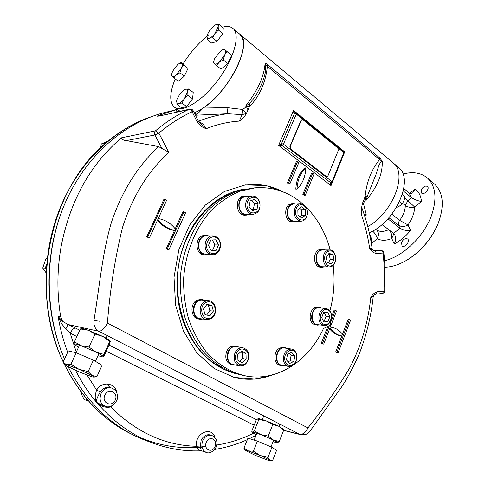 <?xml version="1.0" encoding="UTF-8"?>
<svg xmlns="http://www.w3.org/2000/svg" width="485" height="485" viewBox="0 0 485 485"><rect width="100%" height="100%" fill="white"/><g stroke="black" fill="none" stroke-linecap="round" stroke-linejoin="round"><path stroke-width="0.73" d="M324.301 312.558L326.096 316.268L324.18 321.185L323.465 321.27M329.873 316.644L327.951 321.585L323.859 322.082L321.676 317.602L323.616 312.637L327.721 312.176L329.873 316.644L326.096 316.268M324.18 321.185L327.951 321.585M322.192 324.665L324.386 325.423C331.109 326.46 334.335 312.722 328.212 309.242L325.853 308.442C319.166 307.508 316.032 321.3 322.192 324.665M323.155 323.877C329.509 327.933 334.838 314.153 328.509 310.157C322.192 305.95 316.711 319.9 323.155 323.877M319.148 307.848L318.978 307.829C310.952 306.823 309.43 324.338 317.523 324.653L324.198 325.405M251.679 200.408L254.437 203.718L253.4 209.356L251.86 209.908M250.169 200.935L254.661 199.371L258.081 203.488L257.044 209.162L252.57 210.757L249.12 206.646L250.169 200.935M253.4 209.356L257.044 209.162M254.437 203.718L258.081 203.488M259.845 202.694C258.505 198.262 255.953 196.031 252.188 195.995C247.126 197.274 245.022 201.148 245.877 207.604C247.204 211.957 249.702 214.176 253.37 214.273C258.523 213.073 260.681 209.211 259.845 202.694M259.687 202.924C257.389 192.975 244.767 197.274 247.265 207.295C249.696 217.304 262.173 212.776 259.687 202.924M245.634 196.486L245.568 196.492C240.536 197.759 238.438 201.59 239.287 207.986C240.615 212.285 243.1 214.485 246.75 214.582L253.273 214.279M212.357 239.96L214.946 244.937L212.63 250.248L211.048 250.327M208.465 245.392L210.811 240.02L215.825 239.814L218.48 244.937L216.158 250.284L211.157 250.533L208.465 245.392M212.63 250.248L216.158 250.284M214.946 244.937L218.48 244.937M216.474 236.971L212.618 235.856C204.858 235.571 202.118 249.739 209.199 253.661L212.794 254.728C220.633 255.183 223.543 241.033 216.474 236.971M216.668 237.886C208.92 232.745 202.281 247.841 210.193 252.74C217.983 257.705 224.422 242.797 216.668 237.886M206.355 235.94L206.204 235.946C198.48 235.668 195.758 249.684 202.803 253.564L206.38 254.619L212.606 254.722M206.683 304.701L208.362 305.077L209.841 310.733L206.665 315.032M205.022 314.68L203.518 308.957L206.956 304.331L211.866 305.429L213.351 311.115L209.95 315.735L205.022 314.68M209.841 310.733L213.351 311.115M208.362 305.077L211.866 305.429M205.567 301.215C197.65 304.004 198.747 319.215 206.865 319.518L210.229 318.978C218.159 316.032 216.874 300.827 208.659 300.694L205.567 301.215M206.416 302.264C197.85 305.756 202.118 321.84 210.557 318.069C218.977 314.522 214.867 298.675 206.416 302.264M202.554 300.13L202.281 300.1C192.46 298.906 190.611 318.221 200.499 318.73L206.555 319.482M240.809 351.861L242.391 352.747L242.567 358.536L239.487 361.222M242.154 362.689L237.935 360.367L237.753 354.505L241.797 351.007L245.986 353.359L246.162 359.179L242.154 362.689M242.567 358.536L246.162 359.179M242.391 352.747L245.986 353.359M234.885 353.147C233.049 359.773 234.722 364.017 239.911 365.884C243.458 366.175 246.15 364.35 247.987 360.416C249.811 353.729 248.084 349.491 242.791 347.703C239.341 347.478 236.71 349.291 234.885 353.147M236.219 353.656C232.236 363.198 244.094 369.631 247.871 360.125C251.812 350.758 240.136 344.12 236.219 353.656M236.553 346.69L236.256 346.648C227.132 344.926 224.143 363.611 233.394 364.641L239.59 365.817M289.46 353.413L291.121 355.238L290.145 360.761L288.12 361.78M293.849 361.392L289.684 363.483L286.477 359.991L287.459 354.402L291.643 352.334L294.825 355.838L293.849 361.392L290.145 360.761M291.121 355.238L294.825 355.838M283.61 361.004C284.483 364.132 286.211 365.951 288.781 366.466C294.607 365.878 297.22 361.901 296.614 354.535C295.729 351.346 293.965 349.509 291.315 349.024C285.55 349.691 282.985 353.68 283.61 361.004M284.956 360.749C287.199 370 298.821 364.089 296.517 354.99C294.395 345.775 282.646 351.492 284.956 360.749M284.81 348.036L284.574 348C276.165 346.46 273.522 364.423 282.052 365.266L288.52 366.417M328.357 254.292L329.151 254.528L330.321 259.693L328.127 262.876M332.94 254.583L334.116 259.772L331.34 263.804L327.363 262.658L326.175 257.444L328.975 253.4L332.94 254.583L329.151 254.528M330.321 259.693L334.116 259.772M331.34 266.562C338.093 264.089 336.529 249.52 329.527 249.963L327.648 250.351C320.876 252.703 322.337 267.32 329.285 266.974L331.34 266.562M331.77 265.683C338.597 262.815 335.335 248.344 328.484 251.26C321.549 254.079 324.926 268.751 331.77 265.683M322.737 249.914L320.749 250.296C314.001 252.624 315.462 267.102 322.392 266.762L329.157 266.968M299.566 208.35L301.531 209.775L301.682 215.358L299.918 216.753M301.494 206.84L305.283 209.593L305.429 215.201L301.791 218.092L297.978 215.364L297.826 209.72L301.494 206.84M301.531 209.775L305.283 209.593M301.682 215.358L305.429 215.201M306.811 216.68C308.472 209.241 306.344 204.9 300.415 203.67C298.002 203.924 296.183 205.416 294.965 208.138C293.292 215.534 295.377 219.887 301.227 221.19C303.719 220.972 305.58 219.469 306.811 216.68M306.793 216.183C310.382 207.653 299.821 199.899 296.256 208.586C292.625 217.268 303.349 224.864 306.793 216.183M293.667 204.064L293.601 204.07C291.194 204.318 289.387 205.798 288.169 208.495C286.502 215.819 288.587 220.123 294.413 221.415L301.137 221.19M194.255 112.866L199.59 110.319L205.319 106.548L211.266 101.662L217.219 95.806L222.979 89.179L228.338 82.001L233.103 74.526L237.116 67.015L240.227 59.734L242.342 52.932L243.397 46.839L243.379 41.649L242.306 37.521L239.681 34.102M175.2 78.928C169.611 92.774 169.301 102.147 174.267 107.046C181.596 113.454 201.699 101.783 217.698 80.54C233.788 59.382 240.669 35.066 233.115 28.597C230.605 26.372 227.059 25.911 222.476 27.221M208.914 34.635C199.256 42.171 190.617 51.956 183.009 63.978M433.869 183.512L434.754 184.27C443.502 193.006 444.593 206.167 438.028 223.773C431.583 238.614 421.714 250.424 408.406 259.196C400.192 264.325 392.365 267.005 384.926 267.235M438.992 221.299L437.858 224.252C431.559 238.772 421.895 250.327 408.873 258.911L407.758 259.602M402.623 203.36L405.302 205.525L407.885 200.651L414.699 207.107C414.42 212.945 412.195 218.887 408.012 224.931L399.676 220.396C403.344 215.346 405.217 210.387 405.302 205.525C408.091 207.344 411.225 207.871 414.699 207.107L421.435 201.421C418.118 201.014 414.784 199.747 411.432 197.631L403.308 190.975M387.915 218.814L399.919 228.156L398.573 225.276C401.398 226.998 404.545 226.889 408.012 224.931L410.625 230.375C405.745 236.347 400.277 240.893 394.226 244.016C395.748 240.942 395.948 237.917 394.82 234.934L393.638 233.424L382.01 224.506M393.862 233.618L391.765 238.529C386.005 240.821 381.198 240.857 377.336 238.632C379.058 235.055 378.803 232.157 376.56 229.938C379.719 231.963 383.744 231.891 388.637 229.714C391.116 231.957 392.159 234.898 391.765 238.529L394.226 244.016M372.607 231.078C375.032 233.267 376.609 235.783 377.336 238.632L371.389 243.652M421.222 189.981C423.053 186.652 425.133 185.476 427.455 186.458C430.201 188.635 424.036 195.564 421.574 193.078L421.222 189.981M401.55 242.451C403.296 239.19 405.321 238.038 407.63 238.996C410.595 241.154 404.702 248.393 402.01 245.907L401.55 242.451M403.799 188.532L409.013 192.818C410.395 193.764 411.686 193.721 412.874 192.69L415.002 188.932L409.861 193.327M369.618 234.382L369.788 234.594C371.225 237.019 371.704 239.711 371.219 242.658M393.638 233.424L399.919 228.156C403.338 230.217 406.903 230.957 410.625 230.375M397.9 166.888L398.597 167.477C414.433 179.129 395.499 222.124 369.261 232.764M366.181 215.025L364.641 215.825M398.597 167.477L393.341 163.063C407.933 173.945 392.517 213.273 367.763 226.562C392.517 213.273 407.933 173.945 393.341 163.063L392.644 162.481M402.95 174.054C413.038 171.405 421.247 172.763 427.57 178.14C435.809 186.264 437.143 198.644 431.571 215.285C424.072 236.456 402.792 256.698 384.563 260.706M59.031 344.708C42.995 298.081 46.378 241.566 67.797 197.225M277.632 189.004L277.911 189.417M267.144 376.7L266.817 377.075M205.761 446.309C184.124 449.565 162.566 446.764 141.087 437.894M326.144 176.346L290.818 149.053L290.206 146.409L301.215 120.48L302.185 119.619L303.173 119.904L337.766 147.889L338.324 150.417L328.018 175.697L326.957 176.601L325.841 176.376L326.799 176.601M301.215 120.48L302.034 119.656M290.818 149.053L289.903 146.452L300.912 120.535M290.515 149.095L325.841 176.376M235.449 373.547C212.212 367.212 194.976 350.376 183.748 323.04C173.945 296.626 175.024 264.052 186.598 238.032C198.868 210.199 222.318 191.678 246.119 188.901M272.473 374.893C260.827 379.373 248.878 380.41 236.619 378.003M247.793 184.621C260.227 183.645 271.958 186.046 282.991 191.817M221.984 367.588C183.542 350.194 164.609 285.301 186.816 238.523C197.504 215.77 212.588 200.681 232.079 193.254M367.266 196.358L365.102 196.758L366.308 200.147C377.451 186.701 382.756 173.733 382.228 161.238L379.919 158.098L379.67 159.644L382.228 161.238C378.342 162.966 377.694 171.26 375.02 176.837L367.266 196.358L366.308 200.147L365.672 199.656L365.078 196.734L363.792 200.008L365.672 199.656L363.586 203.106L362.204 204.1M267.75 64.669L267.35 66.287L265.046 63.784C265.622 63.292 266.52 63.59 267.75 64.669L379.919 158.098M194.679 113.708L197.171 112.92L198.129 113.284L203.185 108.064L227.029 107.615L242.736 109.477L246.513 113.296L246.338 113.69C244.47 116.818 242.106 119.286 239.244 121.104L242.136 114.612L246.301 113.532L242.542 109.695L242.136 114.612L227.562 113.745L196.195 115.187L195.231 114.824M242.736 109.477L246.422 106.658L248.011 109.925L246.338 113.69M254.195 97.976L249.296 103.826L249.551 106.367L245.628 106.039L246.422 106.658L249.581 106.385L248.011 109.925M361.549 207.277L361.222 214.067L361.422 208.623L362.422 203.488L363.792 200.008M362.792 202.56L363.586 203.106M362.695 202.803L363.398 203.294L366.169 214.164L365.945 220.026M365.078 196.734L365.102 196.758C366.284 182.627 372.013 168.18 379.67 159.644L267.35 66.287C265.968 81.729 259.245 97.091 249.551 106.367L249.581 106.385M265.719 70.507L265.046 63.784C264.113 76.497 257.638 90.586 245.628 106.039L249.296 103.826M305.841 167.877C305.423 176.776 302.482 183.839 297.02 189.071C297.475 180.074 300.415 173.012 305.841 167.877L304.628 168.01C299.209 173.133 296.268 180.184 295.814 189.168L297.02 189.071M304.04 194.267L305.308 195.2L314.001 174.127L312.758 173.175L304.04 194.267L302.828 194.352L304.095 195.285L305.308 195.2M312.758 173.175L311.54 173.297L302.828 194.352M297.554 161.529L288.605 182.845L289.909 183.809L298.839 162.517L297.554 161.529L296.347 161.675L287.405 182.954L288.708 183.918L289.909 183.809M288.605 182.845L287.405 182.954M341.937 335.923L341.276 335.844C336.772 335.317 332.892 332.983 329.63 328.836M330.625 327.163L330.297 327.126L330.625 327.163C335.765 327.757 339.997 330.491 343.332 335.365L349.436 319.391L350.594 320.149L338.081 352.904L336.899 352.183L343.071 336.044L342.501 335.996C337.554 335.402 333.395 332.68 330.024 327.824L323.707 344.126L321.276 343.216L327.799 326.423M330.291 327.132L336.541 311.006L335.353 310.236L330.37 323.077M349.436 319.391L348.206 319.269L342.495 334.189M338.081 352.904L335.675 352.001L336.899 352.183M341.834 335.911L335.675 352.001M329.363 325.665L322.489 343.38L323.707 344.126M335.353 310.236L334.129 310.121L331.558 316.741M322.489 343.38L321.276 343.216M164.93 199.408L163.839 199.493L146.755 236.722L147.828 236.704L164.93 199.408L166.543 200.45L158.243 218.583C165.385 219.79 171.272 223.506 175.91 229.732L183.985 211.799L182.875 211.86L175.224 228.829M147.828 236.704L149.483 237.717L157.892 219.359C162.699 225.689 168.592 229.405 175.564 230.496L174.461 230.52C167.858 229.502 162.19 226.089 157.467 220.275M175.564 230.496L167.392 248.653L166.294 248.641L167.895 249.617L168.992 249.629L185.549 212.812L183.985 211.799M174.461 230.52L166.294 248.641M149.483 237.717L148.41 237.729L146.755 236.722M167.392 248.653L168.992 249.629M373.195 296.784C370.989 316.978 366.181 336.384 358.785 354.996C353.038 367.654 347.424 378.142 341.949 386.46L309.951 431.25L306.235 434.245L300.912 434.724L299.578 434.251C302.998 434.663 305.774 432.547 307.92 427.903C323.428 408.576 337.342 388.606 349.667 367.994C361.07 346.205 368.103 322.743 370.758 297.602L373.195 296.784L373.911 295.25L370.758 297.602C372.462 294.456 374.62 292.491 377.233 291.721L375.632 294.201L382.823 293.431L384.102 292.564L384.66 291.127C385.472 278.281 385.205 265.489 383.853 252.746L383.011 251.091L381.192 250.43L382.526 251.2L383.114 253.043L383.853 252.746M158.637 146.628L126.427 140.614C123.517 140.389 121.887 139.456 121.523 137.813L155.491 130.835C154.388 131.956 154.194 133.333 154.903 134.969L158.862 133.151L155.491 130.835C166.216 121.777 177.498 114.581 189.332 109.24C190.417 109.18 191.351 110.034 192.139 111.799C180.499 117.091 169.404 124.208 158.862 133.151L168.828 152.338C147.876 171.544 132.441 196.564 122.523 227.41C114.951 258.523 109.919 290.406 107.44 323.052C104.651 328.454 101.771 331.188 98.782 331.249C95.133 329.036 93.52 325.459 93.945 320.524C99.376 287.823 102.099 254.195 111.217 223.064C121.492 191.908 137.297 166.428 158.637 146.628L168.828 152.338M377.233 291.721L383.914 291.067C384.72 278.341 384.453 265.665 383.114 253.043L376.415 253.449L375.305 251.078L369.685 248.581L372.153 248.647L373.42 250.527L374.153 250.806M376.415 253.449C373.765 253.085 371.528 251.466 369.685 248.581C367.933 236.692 365.114 225.185 361.222 214.067M193.212 110.774L198.219 120.807L197.152 121.832C199.541 125.439 202.597 127.713 206.325 128.652L200.426 123.432L198.219 120.813M198.698 121.62C201.633 122.656 204.173 125.003 206.325 128.652C217.231 124.336 228.199 121.82 239.244 121.104M197.152 121.832L192.139 111.799L193.224 110.798L192.272 109.652L190.92 109.07L159.814 115.909C158.74 116.024 155.333 116.764 158.935 115.327L158.383 115.66L159.717 115.854M158.383 115.66L158.674 115.988M177.304 109.27L175.612 109.962L177.856 111.841M177.528 109.434L178.535 111.683M295.226 112.756L293.57 110.471C293.589 112.399 293.868 113.405 294.419 113.49L296.299 114.102L296.268 113.132M343.78 151.611L296.293 113.15L295.141 112.853L294.419 113.49L281.555 143.548L282.021 145.542L283.452 144.184L281.555 143.548L278.608 145.379L282.021 145.542L331.249 183.142M344.229 153.096L344.708 151.908L344.247 152.338M332.395 182.287L332.043 181.693L330.637 182.96C330.158 183.166 330.297 184.051 331.043 185.616L278.608 145.379L293.57 110.471L344.708 151.908L343.98 151.811M332.352 182.378L331.043 185.616L331.431 183.197M227.029 107.615L227.562 113.745C217.82 114.909 208.12 117.412 198.468 121.262M198.129 113.284L196.195 115.187M176.492 108.676L174.382 110.24M364.326 214.855L366.169 214.164M214.964 437.537C211.696 425.466 194.297 433.457 196.54 446.279L200.366 445.982C200.808 449.359 201.281 450.989 201.79 450.874L206.052 452.341M110.483 406.406L110.713 406.988C136.418 432.408 165.027 445.503 196.54 446.279C197.789 449.662 199.383 451.165 201.311 450.789L201.693 450.838M112.756 405.345L110.713 406.988C105.366 407.982 100.637 406.424 96.539 402.314C114.727 423.466 135.557 437.755 159.019 445.175C173.042 449.559 187.101 451.432 201.202 450.795M102.553 405.46L96.539 402.314C96.133 400.592 97.133 397.561 99.534 393.226L100.249 392.025L96.648 390.098C94.799 395.378 94.763 399.452 96.539 402.314C88.525 392.777 81.535 382.119 75.563 370.334M283.646 430.28L299.578 434.251L98.782 331.249L68.052 324.526L75.496 328.06C73.708 328.115 71.938 329.824 70.186 333.189L65.827 328.86L68.052 324.526L62.571 321.355L61.571 323.737L58.103 316.499C60.201 328.921 63.389 340.846 67.664 352.274M62.571 321.355L60.71 316.911C56.921 293.934 56.994 270.836 60.922 247.635C69.646 202.093 89.234 166.003 119.704 139.359L121.523 137.813M203.185 108.064C228.835 91.817 252.958 43.226 240.233 34.562L233.115 28.597M62.51 321.252L58.103 316.499L60.71 316.911M65.827 328.86L61.571 323.737M175.728 109.931L167.428 111.877C126.155 121.208 86.427 154.509 65.208 202.912C44.135 251.327 43.965 311.643 64.523 358.997M68.088 366.721C88.355 405.527 115.945 430.71 150.865 442.265M197.122 447.879L202.069 447.4M158.935 115.327L175.612 109.962M275.565 373.983L255.183 379.179L234.2 377.433L214.17 368.497L196.728 352.704L183.451 331.055L175.612 305.198L174.018 277.299L178.85 249.781L189.629 225.034L205.313 205.106L224.434 191.466L245.331 184.912L266.338 185.585L285.95 193.066M202.96 319.033L200.438 319.245C191.908 318.912 190.763 303.028 199.08 300.124L202.312 299.584L205.034 300.361M200.105 319.203L199.008 319.063C190.49 318.73 189.344 302.889 197.65 299.991L201.172 299.481M324.465 266.823L322.373 267.229C313.862 267.532 314.11 249.023 322.622 249.442L324.823 249.927M322.24 267.223L320.827 267.18C312.316 267.484 312.57 249.011 321.076 249.429L321.191 249.429M319.56 324.883L317.469 325.12L315.165 324.326C308.684 320.803 311.976 306.387 319.009 307.363L321.197 308.03M317.275 325.095L313.625 324.156C307.15 320.64 310.436 306.253 317.469 307.229L317.645 307.241M284.161 365.641L281.973 365.745C279.269 365.205 277.462 363.301 276.535 360.034C275.88 352.383 278.578 348.212 284.634 347.521L286.938 348.357M281.7 365.696L280.463 365.478C277.766 364.932 275.953 363.035 275.031 359.779C274.371 352.14 277.068 347.975 283.119 347.29L283.367 347.327M235.661 365.072L233.303 365.138C227.853 363.18 226.095 358.742 228.023 351.825C229.932 347.806 232.697 345.908 236.322 346.144L238.844 347.06M232.958 365.072L231.842 364.859C226.398 362.901 224.64 358.476 226.568 351.57C228.471 347.563 231.236 345.672 234.855 345.908L235.17 345.957M208.908 254.661L206.367 255.134C195.97 255.619 195.77 235.189 206.18 235.425L208.902 235.91M206.167 255.134L204.931 255.11C194.546 255.595 194.339 235.213 204.743 235.449L204.9 235.443M249.151 214.473L246.768 215.085C237.08 216.11 235.765 196.286 245.525 195.988L248.047 196.304M246.671 215.091L245.283 215.152C235.607 216.177 234.291 196.401 244.04 196.098L244.107 196.092M296.62 221.342L294.425 221.9C285.489 222.748 284.58 203.706 293.564 203.585L295.886 203.936M294.334 221.9L292.898 221.948C283.967 222.797 283.058 203.797 292.037 203.676L292.109 203.67M252.303 188.077L236.674 191.436C226.786 195.522 217.553 201.511 208.974 209.405C192.612 226.616 181.96 252.018 180.238 278.978C180.123 292.473 181.748 305.544 185.118 318.184C189.435 330.303 195.164 341.119 202.312 350.637C214.115 363.841 227.653 372.08 242.912 375.348M329.909 310.903C333.941 295.923 335.032 280.724 333.183 265.289M330.23 250.011C325.599 232.861 317.554 218.541 306.096 207.04M302.998 204.161C289.06 192.024 273.164 186.573 255.31 187.816L240.202 191.145C230.29 195.249 221.033 201.269 212.424 209.205C196.013 226.513 185.325 252.067 183.597 279.178C183.475 292.752 185.106 305.896 188.489 318.615C192.812 330.8 198.559 341.676 205.725 351.243C217.565 364.52 231.133 372.795 246.435 376.069C277.553 381.719 308.769 360.81 323.471 328.527L330.806 324.962L330.109 321.967M92.205 376.833L79.825 372.201L66.991 366.12L64.844 364.708C64.372 364.229 64.863 364.18 66.318 364.55L78.934 369.255L91.98 375.457C93.799 376.512 94.417 377.069 93.841 377.13L92.205 376.833M64.675 364.478L63.014 362.234L66.318 364.55L70.913 364.253L78.934 369.255L88.167 371.595L91.98 375.457L96.909 376.651L93.896 377.124M63.014 362.234L68.282 350.952L76.242 352.777L93.423 360.112L102.044 365.357L96.909 376.651M70.913 364.253L76.242 352.777M88.167 371.595L93.423 360.112M245.222 450.31L243.925 448.219L248.162 450.868L253.388 451.226L260.227 455.494L269.884 460.089L270.406 460.75L267.387 459.998L255.559 455.457L245.325 450.45C244.895 449.995 245.84 450.141 248.162 450.868L260.227 455.494L267.975 457.416L269.884 460.089L272.297 460.477L272.661 460.411L276.553 450.413L271.94 447.273L267.975 457.416M243.925 448.219L247.914 438.228L257.408 441.083L271.94 447.273M253.388 451.226L257.408 441.083M85.639 397.633L86.918 400.477L88.04 400.458M80.601 391.237L82.05 395.421L84.226 399.61L86.918 400.477M106.633 142.305L104.057 143.421L103.96 144.633M108.276 140.929L101.274 143.984L100.674 147.652M101.274 143.984L104.057 143.421M46.645 264.149L45.232 268.308L46.239 269.563M47.215 258.602L45.839 258.905L42.68 268.169L46.069 272.734M45.839 258.905L47.178 258.948M42.68 268.169L45.232 268.308M80.989 328.66L80.419 328.963L88.27 330.194C85.014 329.079 82.85 328.539 81.777 328.587L81.698 328.594M109.925 340.816L110.186 341.161L109.925 340.816C108.961 339.833 106.651 338.397 102.996 336.517L109.725 341.537L110.253 341.398L109.622 343.786L103.887 356.396L103.293 356.693C103.105 355.972 100.637 354.414 95.884 352.031L81.08 345.702C76.424 344.065 74.114 343.574 74.132 344.229L74.211 344.386M88.27 330.194L94.993 334.038L102.996 336.517L88.27 330.194M78.528 347.272L74.132 344.229L74.429 341.804L80.419 328.963M97.958 355.717L102.923 356.918L103.869 354.396L95.884 352.031L89.01 347.011L81.08 345.702L74.429 341.804M103.869 354.396L109.725 341.537M89.01 347.011L94.993 334.038M258.075 418.664L258.075 418.664C259.239 418.616 261.961 419.355 266.235 420.889L258.851 419.513L258.062 418.67L256.189 420.113L251.727 431.292L252.558 432.232C253.558 432.171 256.304 432.966 260.803 434.615L273.334 439.962C276.765 441.683 278.099 442.623 277.335 442.775L273.037 441.756M266.235 420.889L278.711 426.224L272.77 424.569L266.235 420.889M283.288 429.449L283.701 430.14L278.711 426.224L282.828 428.867M256.238 434.863L252.521 432.644L254.322 430.892L260.803 434.615L268.247 436.057L273.334 439.962L279.263 441.526L277.365 442.775M254.322 430.892L258.851 419.513M268.247 436.057L272.77 424.569M279.263 441.526L283.701 430.14M396.366 207.562L399.252 206.228L402.235 203.936L404.029 200.584L405.024 196.595L402.38 194.382M402.235 203.936L399.501 201.736M405.024 196.595L402.368 194.43M178.91 63.693L181.123 62.517L183.572 65.026L181.202 68.476L179.911 72.768L176.316 74.926C174.339 76.527 172.933 76.945 172.102 76.169L172.011 72.944L172.751 71.046L177.571 64.681L178.656 63.856L181.808 63.353C182.542 64.256 182.342 65.966 181.202 68.476L173.83 77.891L171.472 75.278L171.848 73.556M173.83 77.891L178.262 81.244L184.348 76.163L179.911 72.768M181.123 62.517L187.986 68.44L184.348 76.163M183.572 65.026L187.986 68.44M214.655 25.268L215.704 24.765C217.407 24.226 218.22 24.868 218.147 26.699L214.982 33.471C213.03 35.963 211.169 37.551 209.393 38.224C207.713 38.721 206.925 38.048 207.028 36.211L207.253 35.035M207.295 39.558L207.028 36.211L207.422 34.49L210.175 29.518L214.376 25.438L215.704 24.765L218.911 24.25L218.147 26.699L218.45 30.052L214.982 33.471L212.594 37.763L209.393 38.224L207.295 39.558L211.69 43.123L217.007 41.364L212.594 37.763M218.911 24.25L223.282 27.887L222.851 33.689L217.007 41.364M218.45 30.052L222.851 33.689M214.837 58.248L221.045 50.652C222.809 49.476 224.118 49.215 224.973 49.852L227.053 51.598L219.256 62.238C217.037 63.984 215.419 64.469 214.394 63.674C213.642 62.898 213.63 61.468 214.364 59.382L214.837 58.248M221.348 50.452L224.015 49.027L224.973 49.852C225.895 50.786 225.767 52.592 224.591 55.278L223.239 59.879L219.256 62.238L216.425 65.469L213.497 62.777L214.152 60.013M224.015 49.027L231.624 55.32L227.835 63.577L221.014 69.125L216.425 65.469M227.053 51.598L231.624 55.32M223.239 59.879L227.835 63.577M183.924 89.961L185.482 89.24C187.131 88.876 187.883 89.707 187.737 91.732L187.956 95.357L184.421 98.813L182.027 103.105L178.88 103.317C177.249 103.632 176.522 102.778 176.698 100.747L177.073 99.104L179.99 93.75L183.488 90.252L185.482 89.24L188.641 88.973L184.421 98.813C182.457 101.316 180.608 102.814 178.88 103.317L176.886 104.36L176.904 99.686M187.956 95.357L192.575 98.825L186.658 106.536L181.493 107.755L176.886 104.36M182.027 103.105L186.658 106.536M188.641 88.973L193.224 92.441L192.575 98.825M388.897 217.723L398.573 225.276C398.033 223.852 398.397 222.227 399.676 220.396L391.801 214.212M381.938 224.567L388.734 229.666M375.117 229.593L376.56 229.938L375.657 229.253M409.013 192.818L411.432 197.631L407.885 200.651L404.751 198.104M415.002 188.932C418.779 191.599 420.925 195.758 421.435 201.421M369.4 233.4L371.316 231.769M106.694 383.914L110.077 387.588M63.22 361.792C28.1 290.315 49.761 187.756 106.87 142.147C120.807 130.441 135.685 121.935 151.502 116.63M132.829 434.754C103.802 420.968 80.904 397.3 64.141 363.75M290.206 146.409L289.903 146.452M384.66 291.127L383.914 291.067L382.307 293.534M189.744 109.101L165.7 114.684M161.808 148.204L154.903 134.969L126.427 140.614M381.265 250.424L373.171 250.363L381.192 250.43L374.493 250.818M296.299 114.102L283.452 144.184L332.043 181.693L343.853 152.581L296.299 114.102M343.804 151.629L344.186 153.212L343.804 151.629M206.258 442.375C209.205 435.148 218.08 439.355 215.097 446.485C212.23 453.693 203.251 449.595 206.258 442.375M200.366 445.982L201.117 440.41C203.27 436.045 206.252 434.196 210.072 434.863L211.618 435.348C215.807 437.397 217.504 440.562 216.716 444.842C216.383 449.34 210.217 454.36 206.434 452.475C202.178 450.45 200.917 446.594 202.657 440.913C204.809 436.536 207.798 434.681 211.618 435.348L211.993 435.463M216.686 445.012C229.502 443.029 241.724 439.113 253.352 433.269M104.821 395.214C108.264 387.473 118.74 392.438 115.254 400.064C111.914 407.788 101.304 402.95 104.821 395.214M100.249 392.025C102.772 388.333 105.954 386.824 109.798 387.509L111.198 387.903C115.212 389.243 117.322 392.122 117.528 396.554C118.498 399.792 112.441 408.8 105.748 406.491C100.534 404.205 98.946 399.931 100.989 393.662C103.402 389.14 106.803 387.218 111.198 387.903L111.768 388.067M116.818 392.832C115.497 382.744 101.941 380.725 96.648 390.098L87.1 375.123M107.44 323.052L307.92 427.903M254.152 425.212L106.239 351.225M76.885 336.541L70.186 333.189L76.29 352.092M256.553 419.719L109.052 345.047M79.819 330.249L75.496 328.06M325.853 308.442L318.978 307.829M252.188 195.995L245.568 196.492M212.618 235.856L206.204 235.946M208.659 300.694L202.281 300.1M242.791 347.703L236.256 346.648M291.315 349.024L284.574 348M329.527 249.963L322.628 249.908M300.415 203.67L293.601 204.07M180.105 111.326L174.861 107.482M437.858 224.252L438.028 223.773M408.873 258.911L408.406 259.196M427.57 178.14L434.754 184.27M151.508 116.624C112.156 129.859 76.181 165.185 58.236 212.788C40.443 260.439 42.492 317.426 63.165 361.901M63.856 363.362C80.098 396.112 102.317 419.531 130.507 433.632M302.185 119.619L301.882 119.674M326.957 176.601L326.647 176.631M253.776 98.613C260.512 88.222 264.543 78.491 265.871 69.428M361.422 208.623L361.446 208.283M373.911 295.25L375.632 294.201M166.088 114.551L158.777 116M176.789 111.289L176.322 110.944M331.225 183.148L332.401 182.269L344.192 153.187M361.731 207.495L361.574 207.077M214.709 449.437C226.04 447.619 236.922 444.351 247.356 439.628M249.405 438.683L256.056 435.312M105.178 406.303L102.565 405.46M361.574 207.083C366.605 220.414 370.128 234.267 372.153 248.647M93.945 320.518L100.08 321.294M300.591 434.645L283.598 430.401M393.341 163.063L240.233 34.562M202.312 299.584L200.881 299.451M322.622 249.442L321.076 249.429M319.009 307.363L317.469 307.229M284.634 347.521L283.119 347.29M236.322 346.144L234.855 345.908M206.18 235.425L204.743 235.449M245.525 195.988L244.04 196.098M293.564 203.585L292.037 203.676M255.31 187.816L251.745 188.125M87.148 328.703L86.7 329.673M79.51 345.156L75.999 352.722M107.173 335.553L105.997 338.13M98.922 353.601L95.4 361.313M270.448 460.744L272.127 460.501M263.779 415.887L262.312 419.567M256.88 433.244L254.152 440.107M279.918 424.169L279.045 426.4M273.673 440.131L271.03 446.879M81.777 328.587L80.953 328.66M102.996 356.911L103.378 356.869M282.658 428.649L283.483 429.692M252.382 432.468L252.091 432.093"/></g></svg>
